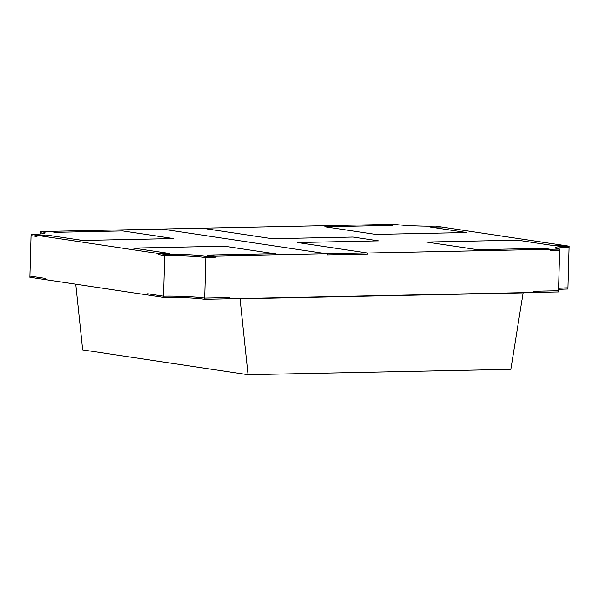 <?xml version="1.0" encoding="UTF-8"?>
<svg xmlns="http://www.w3.org/2000/svg" width="599" height="599" viewBox="0 0 599 599"><rect width="100%" height="100%" fill="white"/><g stroke="black" fill="none" stroke-linecap="round" stroke-linejoin="round"><path stroke-width="0.9" d="M164.71 254.463L164.673 255.653L158.802 254.777L158.84 253.587A40.897 3.137 -178.4 0 1 169.891 253.519L133.48 248.068L224.453 246.196L275.338 253.819L207.344 255.211A40.897 3.137 -178.4 0 1 215.213 256.14L215.183 257.33L205.846 257.518A29.868 2.291 1.6 0 0 164.673 255.653L158.802 254.777L158.84 253.587A40.897 3.137 -178.4 0 1 169.891 253.519L133.48 248.068L224.453 246.196L275.338 253.819L207.344 255.211A40.897 3.137 -178.4 0 1 215.213 256.14L215.183 257.33L205.846 257.518A29.868 2.291 1.6 0 0 164.673 255.653L163.512 297.336L147.609 294.955L147.646 293.757L163.542 296.146L147.646 293.757L147.609 294.955L29.95 277.33L31.111 235.647L36.988 236.53L37.018 235.34A40.897 3.137 1.6 0 0 46.175 234.988L82.595 240.446L173.575 238.574L122.69 230.952L54.704 232.352A40.897 3.137 1.6 0 0 49.852 231.364L161.82 229.065L327.181 253.834L205.884 256.327A29.868 2.291 1.6 0 0 164.71 254.463L37.018 235.34A40.897 3.137 1.6 0 0 46.175 234.988L82.595 240.446L173.575 238.574L122.69 230.952L54.704 232.352A40.897 3.137 1.6 0 0 49.852 231.364L40.515 231.558A29.868 2.291 -178.4 0 1 45.105 232.914A29.868 2.291 -178.4 0 1 31.148 234.456L37.018 235.34L36.988 236.53L31.111 235.647L31.148 234.456M558.56 290.74L558.53 291.93L533.207 292.447L533.245 291.256L558.56 290.74A29.815 2.284 -178.4 0 1 558.515 290.732L533.245 291.256L533.207 292.447L229.956 298.676L229.986 297.486L229.956 298.676L204.633 299.201L204.671 298.01L229.986 297.486L204.693 298.002L205.884 256.327M40.447 234.007L40.485 232.749A29.868 2.291 -178.4 0 1 44.064 233.475A29.868 2.291 -178.4 0 0 40.485 232.749L40.515 231.558M441.358 227.036L563.18 245.283A40.897 3.137 1.6 0 0 554.023 245.627L517.603 240.177L426.623 242.041L477.508 249.663L545.494 248.271A40.897 3.137 1.6 0 0 550.346 249.251L367.614 253.01L297.658 242.528L367.614 253.01L367.584 254.201L327.151 255.024L327.181 253.834L161.82 229.065L394.314 224.288A29.868 2.291 1.6 0 0 435.488 226.152L441.358 227.036A40.897 3.137 -178.4 0 1 430.299 227.096L466.718 232.554L375.745 234.426L324.86 226.804L392.854 225.404A40.897 3.137 -178.4 0 1 384.985 224.483A40.897 3.137 -178.4 0 0 392.854 225.404L324.86 226.804L375.745 234.426L466.718 232.554L430.299 227.096A40.897 3.137 -178.4 0 0 441.358 227.036M558.553 289.482A29.815 2.284 -178.4 0 1 567.852 289.025L567.889 287.834A29.815 2.284 -178.4 0 0 558.582 288.291L567.889 287.834L569.05 246.159L563.18 245.283A40.897 3.137 1.6 0 0 554.023 245.627L517.603 240.177L426.623 242.041L477.508 249.663L545.494 248.271A40.897 3.137 1.6 0 0 550.346 249.251L559.676 249.064A29.868 2.291 -178.4 0 1 555.093 247.709A29.868 2.291 -178.4 0 1 569.05 246.159M378.523 240.865L297.658 242.528L378.523 240.865L353.081 237.054L378.523 240.865M202.252 228.234L272.216 238.716L353.081 237.054L272.216 238.716L202.252 228.234M45.883 278.52L29.98 276.139L45.883 278.52L45.853 279.711L45.883 278.52M556.104 248.33A29.868 2.291 -178.4 0 1 569.02 247.35A29.868 2.291 -178.4 0 0 556.104 248.33M558.515 290.74L559.676 249.064M550.316 250.442L559.646 250.255L550.316 250.442L550.346 249.251L550.316 250.442M163.542 296.146C176.787 295.869 196.173 296.73 204.671 298.01A29.815 2.284 -178.4 0 0 163.542 296.146M367.584 254.201L367.614 253.01L327.181 253.834L327.151 255.024L367.584 254.201M163.512 297.336A29.815 2.284 -178.4 0 1 204.633 299.201M523.092 292.896L240.057 298.706L248.038 374.712L510.857 369.313L523.092 292.896L521.699 292.686M248.038 374.712L82.677 349.936L75.773 284.188M240.057 298.706L238.657 298.497"/></g></svg>
